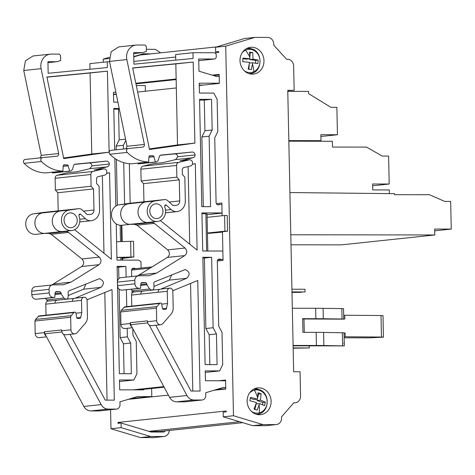 <?xml version="1.0" encoding="UTF-8"?>
<svg xmlns="http://www.w3.org/2000/svg" width="475" height="475" viewBox="0 0 475 475"><rect width="100%" height="100%" fill="white"/><g stroke="black" fill="none" stroke-linecap="round" stroke-linejoin="round"><path stroke-width="0.71" d="M344.137 337.814L369.253 337.85L383.45 337.167L381.461 337.048L381.009 315.537L344.743 315.24L344.82 318.963L343.74 318.951M343.662 315.353L344.743 315.24M381.009 315.537L382.998 315.661L383.45 337.167M344.037 333.022L345.117 333.028L345.194 336.751L381.461 337.048M302.658 318.963L343.698 319.152L342.042 319.004L341.828 308.584L323.089 308.334A44.864 1.953 178.8 0 0 315.655 308.281L292.327 308.245M303.982 318.826L304.267 332.352M344.25 343.211L344.031 332.791L323.594 332.417A44.864 1.953 178.8 0 0 316.16 332.369L302.937 332.352L302.652 318.683L315.869 318.701A44.864 1.953 -1.2 0 1 323.309 318.749L342.042 319.004M293.117 345.824L344.304 345.889L323.867 345.527A44.864 1.953 178.8 0 0 316.433 345.473L293.111 345.444M344.244 343.199L343.758 343.306L344.244 343.199L344.304 345.889M389.393 193.604L389.316 189.935L372.744 189.911L372.62 184.003L389.191 184.021L388.609 156.073L382.185 156.061L366.575 147.107L332.506 147.06L332.381 141.283L288.83 141.176M289.904 192.559L394.594 193.663L394.612 194.673L429.459 194.72L444.677 201.406L450.668 201.418L451.25 229.081L434.673 229.057L434.797 234.971L341.454 244.862L291.003 244.797M434.797 234.971L290.789 234.775M288.818 140.624L320.993 140.665L315.81 141.218M320.993 140.665L320.868 134.716L337.446 134.74L336.87 107.344L330.879 107.338L308.625 93.64L308.578 91.402L287.785 91.372M292 292.422L301.18 292.345L291.994 292.333M291.988 292.101L305.063 291.935L291.988 291.917M291.929 289.228L305.003 289.245L305.063 291.935M146.383 49.311L155.349 49.323L160.681 52.832M133.766 56.62L143.159 53.788L151.525 53.8M275.755 424.608L265.549 425.695L276.325 424.579A6.727 5.985 -96.1 0 1 275.755 424.608L262.942 424.597L233.474 415.75L225.732 46.17L215.525 47.251L244.625 38.487L254.832 37.4L267.645 37.418A6.727 5.985 -96.1 0 1 273.731 45.149L286.597 59.268L287.512 59.268A6.727 5.985 -96.1 0 1 293.645 66.001L294.156 90.333L287.767 90.547M265.549 425.695L252.736 425.677L223.268 416.83L223.167 412.193L226.231 411.867L226.213 410.97L118.002 422.441L120.211 423.106M294.156 90.333L287.767 90.327L293.657 371.759L300.052 371.765L300.562 396.097A6.727 5.985 -96.1 0 1 295.278 402.782A6.727 5.985 -96.1 0 1 294.708 402.812L293.698 402.919M294.708 402.812L293.793 402.812L281.521 416.896A6.727 5.985 -96.1 0 1 276.325 424.579M293.164 348.228L309.296 347.943L293.158 347.92M118.002 422.441L118.02 423.338L121.083 423.017L121.178 427.654L150.652 436.501L163.459 436.513A6.727 5.985 83.9 0 0 164.029 436.483A6.727 5.985 83.9 0 0 169.296 430.457M153.354 432.018L152.784 431.454L159.784 431.46A1.122 0.997 -96.1 0 0 159.974 431.442M149.186 431.448L152.784 431.454M214.848 52.868L218.702 52.464L218.684 51.567L215.62 51.888L215.525 47.251M220.329 204.428L218.138 204.873A2.244 1.995 -96.1 0 1 216.095 202.629L214.736 137.875L217.805 131.67L217.123 99.275L213.797 93.058L199.423 93.041L199.215 83.184L219.349 83.208M133.701 53.562L142.458 52.636L133.683 52.624L133.926 64.196L193.105 58.455L192.987 52.701L214.154 52.731A2.244 1.995 -96.1 0 1 216.196 54.975L216.232 56.762A2.244 1.995 -96.1 0 1 214.284 59.001L198.71 58.983L198.966 71.179L216.648 76.481L219.207 76.487M142.458 52.636L146.431 51.437L146.342 47.262A2.244 1.995 -96.1 0 0 144.299 45.018L137.109 45.006A12.112 10.771 -96.1 0 0 136.088 45.06L118.732 46.9L111.174 51.757L109.499 61.4L126.855 59.559A12.112 10.771 -96.1 0 1 136.088 45.06M155.438 161.993L138.083 163.833L155.438 161.993L153.621 155.996L150.112 155.711A1.348 1.199 -96.1 0 0 148.942 156.94L148.657 161.987A35.892 31.914 -96.1 0 1 127.211 152.398A2.244 1.995 -96.1 0 1 128.298 148.527L142.66 147.131A2.244 1.995 -96.1 0 0 144.382 144.442L126.855 59.559M128.298 148.527A2.244 1.995 -96.1 0 1 128.309 148.521L110.942 150.367A2.244 1.995 -96.1 0 1 110.954 150.361A2.244 1.995 -96.1 0 0 109.856 154.238C116.013 160.372 123.162 163.566 131.302 163.822L148.657 161.987M180.547 160.776L192.969 157.748A3.141 2.791 -96.1 0 0 195.118 154.933A3.141 2.791 -96.1 0 0 192.268 152.042A3.141 2.791 -96.1 0 0 192.025 152.053L161.007 155.064A2.244 1.995 -96.1 0 1 161.007 155.064A2.244 1.995 -96.1 0 0 159.327 156.56L158.187 160.491L156.524 161.987L138.979 163.833M160.366 220.596L197.119 250.099L195.308 163.638L192.333 164.344M137.477 275.91L167.42 257.426C169.955 255.087 170.044 252.569 167.693 249.874L136.942 225.186L134.573 224.325L151.929 222.484L147.416 222.478L157.474 221.463A10.319 9.173 -96.1 0 1 156.602 221.504A10.319 9.173 -96.1 0 1 147.232 211.862A10.319 9.173 -96.1 0 1 154.975 200.978L164.362 199.601A4.934 4.388 -96.1 0 1 164.516 199.583A4.934 4.388 -96.1 0 1 164.932 199.559A4.934 4.388 -96.1 0 1 167.782 200.717L172.841 205.396L175.839 205.402A4.489 3.99 -96.1 0 0 176.213 205.378A4.489 3.99 -96.1 0 0 177.3 205.087A4.489 3.99 -96.1 0 0 179.491 202.57A4.489 3.99 -96.1 0 0 179.734 200.925L179.295 179.859L176.842 177.169L141.111 180.957L140.867 169.207A3.141 2.791 -96.1 0 1 143.017 166.143L153.425 163.661L162.616 162.688L175.613 159.588L177.763 156.774C177.466 154.998 176.516 154.037 174.913 153.882L160.295 155.289M151.929 222.484A4.489 3.99 -96.1 0 1 154.292 223.345L185.048 248.033L167.693 249.874M141.829 282.53L140.814 283.747L140.553 288.343L139.009 288.343C136.58 288.07 135.221 286.579 134.924 283.854L134.847 280.274A4.489 3.99 -96.1 0 1 138.368 275.815A4.489 3.99 -96.1 0 1 138.748 275.797L149.031 275.708L156.679 273.06L184.775 255.586C187.31 253.246 187.399 250.729 185.048 248.033M141.746 282.548L145.677 282.524L146.906 283.872L146.923 284.768L149.637 289.002L132.287 290.837L134.277 291.988L151.857 290.142L149.637 289.002M160.793 289.115L186.693 278.279C190.386 274.55 189.869 271.652 185.149 269.586L154.642 281.817A1.348 1.199 -96.1 0 0 153.876 283.082L153.971 287.464C153.864 289.097 153.081 289.993 151.632 290.154M185.149 269.586L184.769 269.604M155.794 325.268L190.992 391.032L200.07 391.044L197.754 280.47L172.787 290.724M225.72 387.493L223.161 387.493L205.699 392.754L205.758 395.532A4.489 3.99 -96.1 0 1 202.237 399.992A4.489 3.99 -96.1 0 1 201.857 400.009L193.948 399.997A8.972 7.98 -96.1 0 1 186.936 395.509L149.275 325.132L151.175 325.737L160.704 324.746A4.037 3.592 83.9 0 0 162.883 323.588L170.982 314.29A8.972 7.98 -96.1 0 0 173.191 307.954L172.841 291.282A3.141 2.791 83.9 0 0 169.979 288.141A3.141 2.791 83.9 0 0 169.717 288.153A3.141 2.791 83.9 0 0 167.253 291.276L167.527 303.507L166.47 308.358A1.348 1.199 -96.1 0 1 165.33 309.356L163.608 309.356A1.348 1.199 -96.1 0 1 162.402 308.222L161.737 304.208A1.348 1.199 -96.1 0 0 160.413 303.056L124.688 306.844L121.244 310.353L120.692 311.933L120.953 324.514A4.037 3.592 -96.1 0 0 124.634 328.552A4.037 3.592 -96.1 0 0 124.972 328.534L132.335 327.756M217.716 259.956L221.481 259.552L219.272 259.101A2.244 1.995 -96.1 0 0 217.324 261.333L218.684 326.093L222.009 332.304L222.686 364.699L219.622 370.904L205.242 370.886L205.449 380.748L225.578 380.772M222.062 212.942L201.934 212.919L202.73 251.008L222.864 251.037M199.553 99.317L201.804 206.643L210.585 206.655L209.113 136.206L212.177 130.002L211.535 99.328L199.553 99.317M149.506 149.488L194.881 143.1L193.183 62.053L132.662 67.925L149.506 149.488M211.648 257.296L202.861 257.284L205.111 364.61L217.093 364.628L216.452 333.955L213.127 327.744L211.648 257.296L204.398 258.062L205.877 328.51L209.202 334.727L209.825 364.616M225.75 388.758L217.004 389.346M202.237 399.992L184.882 401.832A4.489 3.99 -96.1 0 1 184.502 401.85L176.593 401.838L193.948 399.997M186.936 395.509L169.581 397.349C171.232 400.229 173.571 401.725 176.593 401.838M169.581 397.349L130.702 324.704L147.683 322.899M131.771 306.096L131.522 295.064L158.062 292.25A3.141 2.791 83.9 0 1 159.469 289.489A3.141 2.791 83.9 0 1 159.843 289.305L142.518 291.133M153.947 286.437L169.338 280.119L171.73 274.799M132.287 290.837L131.314 289.322M140.553 288.343L121.653 290.183C119.225 289.91 117.865 288.414 117.568 285.695L117.491 282.108A4.489 3.99 -96.1 0 1 121.012 277.655L138.368 275.815M134.573 224.325L130.061 224.319A10.319 9.173 -96.1 0 1 120.692 214.676A10.319 9.173 -96.1 0 1 128.434 203.793L119.243 204.767L128.63 203.389L164.362 199.601M138.083 163.833L137.898 163.127M125.97 148.77L127.027 146.282L109.499 61.4M175.75 60.135L175.631 54.542L192.987 52.701M203.621 85.049L199.257 85.043M132.691 68.073L175.827 63.893L177.525 144.94L149.382 148.901M219.622 370.904L205.271 372.424M129.337 163.721L130.168 203.223M115.876 92.275L113.466 92.275L113.668 102.131L117.913 102.137M136.307 85.583L145.273 85.595L145.392 91.224M113.192 79.266L113.412 80.328M47.951 62.652L56.709 61.726L47.928 61.714L48.171 73.287L107.356 67.545L107.231 61.792L109.582 61.797M56.709 61.726L60.675 60.527L60.592 56.353A2.244 1.995 -96.1 0 0 58.544 54.108L51.359 54.097A12.112 10.771 -96.1 0 0 50.332 54.15L32.977 55.991L25.424 60.848L23.75 70.49L41.105 68.649A12.112 10.771 -96.1 0 1 50.332 54.15M69.683 171.083L52.327 172.924L69.683 171.083L67.872 165.086L64.357 164.801A1.348 1.199 -96.1 0 0 63.193 166.03L62.902 171.077A35.892 31.914 -96.1 0 1 41.456 161.488A2.244 1.995 -96.1 0 1 42.542 157.617A2.244 1.995 -96.1 0 1 42.56 157.611L56.905 156.222A2.244 1.995 -96.1 0 1 56.905 156.222A2.244 1.995 -96.1 0 0 58.633 153.538L41.105 68.649M94.798 169.866L107.219 166.838A3.141 2.791 -96.1 0 0 109.363 164.023A3.141 2.791 -96.1 0 0 106.519 161.132A3.141 2.791 -96.1 0 0 106.275 161.144L75.258 164.154A2.244 1.995 -96.1 0 0 73.572 165.65L72.438 169.581L70.769 171.077L53.23 172.924M74.617 229.686L111.37 259.19L109.559 172.728L106.584 173.434M51.722 285L81.67 266.517C84.2 264.177 84.295 261.66 81.938 258.964L51.187 234.276L48.824 233.415L66.179 231.574L61.667 231.568L71.725 230.553A10.319 9.173 -96.1 0 1 70.852 230.595A10.319 9.173 -96.1 0 1 61.483 220.952A10.319 9.173 -96.1 0 1 69.225 210.069L78.607 208.691A4.934 4.388 -96.1 0 1 78.761 208.673A4.934 4.388 -96.1 0 1 79.183 208.65A4.934 4.388 -96.1 0 1 82.027 209.808L87.091 214.486L90.084 214.492A4.489 3.99 -96.1 0 0 90.464 214.468A4.489 3.99 -96.1 0 0 91.55 214.178A4.489 3.99 -96.1 0 0 93.741 211.666A4.489 3.99 -96.1 0 0 93.985 210.015L93.545 188.949L91.093 186.259L55.361 190.047L55.118 178.297A3.141 2.791 -96.1 0 1 57.267 175.233L67.676 172.752L76.861 171.778L89.864 168.678L92.013 165.864C91.711 164.089 90.761 163.127 89.163 162.973L74.545 164.38M66.179 231.574A4.489 3.99 -96.1 0 1 68.543 232.435L99.293 257.123L81.938 258.964M56.074 291.62L55.064 292.837L54.803 297.439L53.259 297.433C50.831 297.166 49.465 295.67 49.168 292.95L49.097 289.364A4.489 3.99 -96.1 0 1 52.618 284.905A4.489 3.99 -96.1 0 1 52.998 284.887L63.282 284.798L70.923 282.15L99.026 264.676C101.555 262.337 101.644 259.819 99.293 257.123M55.991 291.638L59.927 291.62L61.15 292.962L61.174 293.859L63.887 298.092L46.532 299.933L48.521 301.085M75.044 298.205L100.943 287.369C104.637 283.64 104.12 280.743 99.394 278.677L68.887 290.908A1.348 1.199 -96.1 0 0 68.127 292.173L68.216 296.56C68.109 298.187 67.331 299.084 65.877 299.244L63.887 298.092M48.533 301.085L65.877 299.244M99.394 278.677L99.014 278.694M70.045 334.358L105.236 400.122L114.321 400.134L112.005 289.56L87.032 299.814M151.62 388.491L151.792 396.601L137.412 396.583L119.949 401.844L120.009 404.623A4.489 3.99 -96.1 0 1 116.488 409.082A4.489 3.99 -96.1 0 1 116.108 409.1L108.193 409.088A8.972 7.98 -96.1 0 1 101.181 404.599L63.519 334.228L65.425 334.833L74.955 333.836A4.037 3.592 83.9 0 0 77.128 332.678L85.233 323.38A8.972 7.98 -96.1 0 0 87.442 317.045L87.091 300.372A3.141 2.791 83.9 0 0 84.229 297.231A3.141 2.791 83.9 0 0 83.962 297.243A3.141 2.791 83.9 0 0 81.498 300.366L81.777 312.598L80.714 317.454A1.348 1.199 -96.1 0 1 79.58 318.446L77.858 318.446A1.348 1.199 -96.1 0 1 76.647 317.312L75.988 313.298A1.348 1.199 -96.1 0 0 74.664 312.146L38.932 315.934M143.652 389.334L143.658 389.868L119.694 389.838L119.492 379.976L133.867 379.994L136.931 373.789L136.254 341.394L132.929 335.184L132.792 328.605M131.967 269.046L135.731 268.642L133.523 268.191A2.244 1.995 -96.1 0 0 131.575 270.429L131.7 276.521M131.991 290.379L132.05 293.17M116.221 223.885L116.981 260.098L138.522 260.128L140.974 261.701L141.111 268.066M119.207 108.413L113.798 108.407L114.671 149.969M114.849 158.436L115.847 206.073M123.441 149.037L123.363 145.297L125.804 140.351M124.593 203.983L123.726 162.67M63.751 158.579L109.125 152.19L107.427 71.143L46.912 77.015L63.751 158.579M126.124 277.115L125.899 266.386L117.111 266.374L119.356 373.7L131.338 373.718L130.696 343.045L127.371 336.834L127.193 328.302M126.742 306.63L126.386 289.845M151.792 396.601L131.254 398.436M116.488 409.082L99.133 410.923A4.489 3.99 -96.1 0 1 98.752 410.94L90.838 410.928L108.193 409.088M101.181 404.599L83.826 406.44C85.482 409.319 87.822 410.816 90.838 410.928M83.826 406.44L44.953 333.794L61.934 331.989M46.016 315.186L45.772 304.154L72.313 301.34A3.141 2.791 83.9 0 1 73.72 298.585A3.141 2.791 83.9 0 1 74.088 298.395L56.762 300.224M68.198 295.527L83.588 289.21L85.981 283.89M46.532 299.933L45.558 298.413M54.803 297.439L35.904 299.274C33.476 299.001 32.11 297.504 31.819 294.785L31.742 291.205A4.489 3.99 -96.1 0 1 35.263 286.746L52.618 284.905M48.824 233.415L44.312 233.409A10.319 9.173 -96.1 0 1 34.942 223.767A10.319 9.173 -96.1 0 1 42.679 212.883L33.493 213.857L42.881 212.479L78.607 208.691M52.327 172.924L52.143 172.217M41.456 161.488L24.1 163.329C30.263 169.462 37.412 172.657 45.547 172.918L62.902 171.077M24.1 163.329A2.244 1.995 -96.1 0 1 25.187 159.458A2.244 1.995 -96.1 0 1 25.205 159.452L42.53 157.617L25.187 159.458M40.215 157.86L41.277 155.373L23.75 70.49M89.995 69.225L89.876 63.632L107.231 61.792M116.262 94.139L113.501 94.133M46.942 77.17L90.072 72.984L91.77 154.031L63.632 157.991M133.867 379.994L119.522 381.52M213.958 390.266L225.75 389.013L225.566 380.048L218.838 380.766M217.342 261.007L223.06 260.395L222.454 231.717L227.561 231.177L227.234 215.49L224.598 215.49L224.924 231.171L227.561 231.177M224.924 231.171L207.438 233.023M207.45 233.474L222.466 232.115M224.598 215.49L207.112 217.342M222.122 215.751L221.855 203.033L216.321 203.621M220.073 204.393L217.33 204.683M116.595 241.716L133.505 241.288L133.837 256.969L122.033 258.483M116.921 257.402L133.837 256.969M116.927 257.515L120.846 257.521L120.899 260.104M122.016 257.8L124.598 257.527L120.846 257.521M199.263 85.512L219.349 83.38L219.165 74.421L212.224 75.157M176.142 78.981L135.826 83.256M219.177 75.02L213.703 75.596M176.154 79.58L135.951 83.843M239.602 421.735L148.871 431.353M201.946 213.697L207.041 213.833L207.818 251.014M222.068 213.097L207.058 214.688M149.275 325.132A4.037 3.592 83.9 0 1 147.499 321.7L156.685 320.726A4.037 3.592 83.9 0 0 160.366 324.763A4.037 3.592 83.9 0 0 160.704 324.746M190.552 283.427L192.808 391.038M180.286 160.793L189.472 159.82A3.141 2.791 83.9 0 1 189.739 159.802A3.141 2.791 83.9 0 1 192.577 162.616A3.141 2.791 83.9 0 1 190.451 166.013L183.813 167.592A2.244 1.995 -96.1 0 0 182.281 169.783L182.376 174.485L184.828 177.181L185.327 200.931A10.771 9.577 -96.1 0 1 176.878 211.624A10.771 9.577 -96.1 0 1 176.16 211.672A8.972 7.98 -96.1 0 1 171.148 209.57L166.416 205.188A1.348 1.199 -96.1 0 0 165.638 204.873L164.593 206.791A10.319 9.173 -96.1 0 1 157.474 221.463M188.106 166.571L189.733 244.168M189.472 159.82A3.141 2.791 83.9 0 0 189.157 159.873L178.748 162.355L143.017 166.143M209.113 136.206L201.863 136.978L203.324 206.643M211.535 99.328L204.286 100.1L204.927 130.768L201.863 136.978M204.927 130.768L212.177 130.002M199.571 100.094L204.286 100.1M194.881 143.1L177.525 144.94M193.183 62.053L175.827 63.893M216.452 333.955L209.202 334.727M205.877 328.51L213.127 327.744M202.878 258.062L204.398 258.062M131.919 326.972A4.037 3.592 -96.1 0 1 130.144 323.54L130.126 322.697L130.702 324.704M131.522 295.064A3.141 2.791 -96.1 0 1 131.694 293.906A3.141 2.791 -96.1 0 1 133.226 292.149A3.141 2.791 -96.1 0 1 133.885 291.953M63.519 334.228A4.037 3.592 83.9 0 1 61.744 330.79L70.935 329.816A4.037 3.592 83.9 0 0 74.611 333.854A4.037 3.592 83.9 0 0 74.955 333.836M104.803 292.517L107.059 400.128M94.531 169.884L103.722 168.91A3.141 2.791 83.9 0 1 103.983 168.892A3.141 2.791 83.9 0 1 106.827 171.707A3.141 2.791 83.9 0 1 104.696 175.103L98.064 176.682A2.244 1.995 -96.1 0 0 96.526 178.873L96.627 183.576L99.079 186.271L99.578 210.021A10.771 9.577 -96.1 0 1 91.129 220.715A10.771 9.577 -96.1 0 1 90.404 220.762A8.972 7.98 -96.1 0 1 85.399 218.66L80.661 214.278A1.348 1.199 -96.1 0 0 79.889 213.964L78.844 215.888A10.319 9.173 -96.1 0 1 71.725 230.553M102.357 175.661L103.978 253.258M103.722 168.91A3.141 2.791 83.9 0 0 103.407 168.963L92.993 171.445L57.267 175.233M123.363 145.297L116.114 146.068L116.191 149.809M116.393 159.434L117.355 205.283M119.35 109.102L118.536 109.191L119.177 139.864L116.114 146.068M119.177 139.864L125.56 139.187M113.816 109.185L118.536 109.191M109.125 152.19L91.77 154.031M107.427 71.143L90.072 72.984M130.696 343.045L123.452 343.817L124.076 373.706M119.112 289.168L120.127 337.6L123.452 343.817M120.127 337.6L127.371 336.834M125.899 266.386L118.649 267.152L118.887 278.641M117.129 267.152L118.649 267.152M46.17 336.062A4.037 3.592 -96.1 0 1 44.389 332.631L44.371 331.787L44.953 333.794M46.586 336.846L39.223 337.624A4.037 3.592 -96.1 0 1 38.885 337.642A4.037 3.592 -96.1 0 1 35.203 333.604L34.942 321.029L35.494 319.443L38.938 315.934M45.772 304.154A3.141 2.791 -96.1 0 1 45.944 302.997A3.141 2.791 -96.1 0 1 47.476 301.239A3.141 2.791 -96.1 0 1 48.135 301.049M120.169 225.263L120.508 241.597M130.958 256.969L130.625 241.282M121.861 225.239L122.2 241.543M122.556 258.418L122.592 260.11M205.865 213.703L206.649 251.014M147.499 321.7L147.482 320.857L130.126 322.697M176.842 177.169L176.599 165.419A3.141 2.791 -96.1 0 1 178.748 162.355M130.5 224.319L121.748 225.251A10.319 9.173 -96.1 0 1 120.876 225.292A10.319 9.173 -96.1 0 1 111.506 215.65A10.319 9.173 -96.1 0 1 119.243 204.767M143.943 201.762L143.563 183.647L141.111 180.957M154.007 163.59L153.425 163.661M61.744 330.79L61.726 329.947L44.371 331.787M91.093 186.259L90.844 174.509A3.141 2.791 -96.1 0 1 92.993 171.445M44.745 233.409L35.993 234.341A10.319 9.173 -96.1 0 1 35.12 234.383A10.319 9.173 -96.1 0 1 25.751 224.74A10.319 9.173 -96.1 0 1 33.493 213.857M58.193 210.852L57.813 192.737L55.361 190.047M68.257 172.68L67.676 172.752M156.685 320.726L156.423 308.15A2.268 2.013 -96.1 0 1 156.976 306.565L121.244 310.353M123.945 307.248L159.677 303.466A1.348 1.199 -96.1 0 1 160.413 303.056M70.935 329.816L70.668 317.241A2.268 2.013 -96.1 0 1 71.22 315.655L35.494 319.443M38.196 316.344L73.922 312.556A1.348 1.199 -96.1 0 1 74.664 312.146M216.725 46.888L140.119 55.011L133.772 56.923M145.451 54.447L146.478 54.12L142.072 54.114M110.574 409.705L110.972 428.735L140.44 437.582L150.652 436.501M140.44 437.582L153.253 437.6A6.727 5.985 83.9 0 0 153.823 437.57L164.029 436.483M258.851 387.843A13.46 11.97 83.9 0 0 257.711 387.903A13.46 11.97 83.9 0 0 247.178 401.909A13.46 11.97 83.9 0 0 259.415 414.728A13.46 11.97 83.9 0 0 260.549 414.669A13.46 11.97 83.9 0 0 271.088 400.662A13.46 11.97 83.9 0 0 258.851 387.843M257.967 414.628A13.46 11.97 83.9 0 0 260.811 413.096M258.299 389.387A13.46 11.97 83.9 0 0 255.194 388.485M251.714 47.257A13.46 11.97 83.9 0 0 250.58 47.316A13.46 11.97 83.9 0 0 240.041 61.322A13.46 11.97 83.9 0 0 252.278 74.147A13.46 11.97 83.9 0 0 253.418 74.088A13.46 11.97 83.9 0 0 263.952 60.076A13.46 11.97 83.9 0 0 251.714 47.257M250.83 74.047A13.46 11.97 83.9 0 0 253.68 72.509M251.162 48.8A13.46 11.97 83.9 0 0 248.057 47.898M251.299 411.243A11.643 10.349 83.9 0 0 254.072 412.674A11.643 10.349 83.9 0 0 259.196 412.906A11.643 10.349 83.9 0 0 267.158 402.004A11.643 10.349 83.9 0 0 259.51 390.391A11.643 10.349 83.9 0 0 254.38 390.159A11.643 10.349 83.9 0 0 249.387 393.193M244.162 70.656A11.643 10.349 83.9 0 0 248.71 72.497A11.643 10.349 83.9 0 0 253.781 71.731A11.643 10.349 83.9 0 0 259.89 59.393A11.643 10.349 83.9 0 0 250.598 49.4A11.643 10.349 83.9 0 0 245.533 50.166A11.643 10.349 83.9 0 0 242.25 52.606M257.581 397.712L258.05 392.742L261.131 393.769L260.407 400.152L265.365 402.183L264.527 405.614L259.57 403.59L257.129 410.157L254.042 409.129L256.482 402.562L249.814 400.716L250.652 397.284L257.319 399.131L257.581 397.712A19.742 8.972 76.5 0 0 254.38 390.159M249.898 57.315L249.559 52.161L252.742 52.577L253.044 59.203L258.192 60.07L257.901 63.632L252.753 62.759L251.352 69.57L248.17 69.154L249.571 62.35L242.713 61.655L243.004 58.098L249.862 58.787L249.898 57.315A19.742 8.657 65.4 0 0 245.533 50.166M129.877 398.852A17.949 15.96 83.9 0 0 129.366 399.232M134.858 398.394A17.949 15.96 83.9 0 0 134.467 398.691M176.16 211.672L165.496 212.8M90.404 220.762L79.747 221.89M252.742 52.577L250.2 52.844L249.892 56.596M249.713 58.805L249.648 59.559L255.651 60.343L258.192 60.07M250.2 52.844A8.746 7.778 83.9 0 0 249.624 52.66M242.868 58.674L246.466 59.143L249.862 58.787M249.244 64.57L248.852 69.368M255.526 63.193A8.746 7.778 83.9 0 0 255.651 60.343M261.131 393.769L258.59 394.036L257.011 400.514L262.823 402.45L265.365 402.183M258.59 394.036A8.746 7.778 83.9 0 0 258.014 393.722M250.266 398.27L253.923 399.487L257.319 399.131M259.57 403.59L256.173 403.952L254.808 409.533M262.438 404.688A8.746 7.778 83.9 0 0 262.823 402.45M165.08 430.908A2.244 1.995 -96.1 0 1 163.37 432.036L151.086 432.018L121.083 423.017M157.035 431.46A2.244 1.995 -96.1 0 1 156.768 432.024M252.753 62.759L249.47 63.11M253.044 59.203L249.648 59.559M260.407 400.152L257.011 400.514M81.777 312.598L75.976 313.209M73.922 312.556L71.22 315.655M70.484 212.895A7.404 6.585 -96.1 0 1 77.211 219.949A7.404 6.585 -96.1 0 1 71.416 227.65A7.404 6.585 -96.1 0 1 70.793 227.685A7.404 6.585 -96.1 0 1 64.06 220.632A7.404 6.585 -96.1 0 1 69.855 212.931A7.404 6.585 -96.1 0 1 70.484 212.895M57.813 192.737L93.545 188.949M167.527 303.507L161.726 304.119M159.677 303.466L156.976 306.565M156.233 203.805A7.404 6.585 -96.1 0 1 162.961 210.858A7.404 6.585 -96.1 0 1 157.166 218.559A7.404 6.585 -96.1 0 1 156.542 218.595A7.404 6.585 -96.1 0 1 149.815 211.541A7.404 6.585 -96.1 0 1 155.61 203.834A7.404 6.585 -96.1 0 1 156.233 203.805M143.563 183.647L179.295 179.859M121.339 225.281L121.677 241.555M122.01 257.527L122.069 260.11M109.363 164.023L92.013 165.864M54.969 294.518L61.174 293.859M134.722 268.191L132.662 268.411M195.118 154.933L177.763 156.774M140.719 285.428L146.923 284.768M220.471 259.101L218.417 259.32M176.332 87.946L137.643 92.043M116.298 94.305L113.513 94.602M225.732 46.17L254.832 37.4M175.685 57.024L133.867 61.453M110.972 428.735L121.178 427.654M168.376 395.093L128.208 399.356M225.578 380.647L224.426 380.772M164.13 387.167L138.676 389.862M163.828 386.597L133.083 389.856M233.474 415.75L223.268 416.83M262.942 424.597L252.736 425.677M109.286 57.333L103.229 59.155L103.295 62.207M103.229 59.155L109.22 58.52M301.18 292.345L301.174 292.018M451.25 229.081L434.714 230.832M389.191 184.021L372.655 185.778M337.446 134.74L320.904 136.491M309.255 345.842L309.296 347.943M343.746 319.123L343.526 308.702L341.828 308.584M345.117 333.028L344.037 333.147M344.114 336.864L345.194 336.751M342.606 345.782L342.332 332.672M323.867 345.527L323.594 332.417M316.16 332.369L316.433 345.473M315.869 318.701L315.655 308.281M323.089 308.334L323.309 318.749M214.284 59.001L198.74 60.652M159.879 431.454L242.731 422.673L159.784 431.46M201.857 400.009L184.502 401.85M158.062 292.25L167.253 291.276M186.693 278.279L169.338 280.119M139.009 288.343L121.653 290.183M134.924 283.854L117.568 285.695M134.847 280.274L117.491 282.108M156.679 273.06L139.323 274.9M184.775 255.586L167.42 257.426M136.942 225.186L154.292 223.345M179.972 160.847L189.157 159.873M175.613 159.588L192.969 157.748M192.025 152.053L174.669 153.894M127.211 152.398L109.856 154.238M128.28 148.527L110.954 150.361M144.382 144.442L127.027 146.282M130.144 323.54L120.953 324.514M140.707 294.09A3.141 2.791 -96.1 0 1 142.114 291.329A3.141 2.791 -96.1 0 1 142.488 291.145M116.108 409.1L98.752 410.94M72.313 301.34L81.498 300.366M100.943 287.369L83.588 289.21M53.259 297.433L35.904 299.274M49.168 292.95L31.819 294.785M49.097 289.364L31.742 291.205M70.923 282.15L53.574 283.991M99.026 264.676L81.67 266.517M51.187 234.276L68.543 232.435M94.216 169.937L103.407 168.963M89.864 168.678L107.219 166.838M106.275 161.144L88.92 162.984M58.633 153.538L41.277 155.373M44.389 332.631L35.203 333.604M54.958 303.181A3.141 2.791 -96.1 0 1 56.365 300.42A3.141 2.791 -96.1 0 1 56.733 300.236M176.599 165.419L140.867 169.207M90.844 174.509L55.118 178.297M156.423 308.15L120.692 311.933M70.668 317.241L34.942 321.029M163.459 436.513L153.253 437.6M255.977 414.164L257.29 414.111C269.402 413.553 270.869 392.772 259.089 389.619L254.642 389.132A12.564 11.168 83.9 0 0 253.347 389.352M258.905 389.601A12.564 11.168 83.9 0 0 254.642 389.132L253.537 389.245M248.847 73.583L250.159 73.53C263.411 72.883 263.192 49.525 249.957 48.575L247.505 48.545A12.564 11.168 83.9 0 0 246.216 48.771M249.85 48.575A12.564 11.168 83.9 0 0 247.505 48.545L246.4 48.664M259.13 405.027A19.742 8.972 76.5 0 1 259.196 412.906M252.546 64.25A19.742 8.657 65.4 0 1 253.781 71.731M154.975 200.978L145.789 201.952A10.319 9.173 -96.1 0 0 138.047 212.836A10.319 9.173 -96.1 0 0 147.416 222.478L130.061 224.319M145.789 201.952L128.434 203.793M69.225 210.069L60.034 211.042A10.319 9.173 -96.1 0 0 52.297 221.926A10.319 9.173 -96.1 0 0 61.667 231.568L44.312 233.409M60.034 211.042L42.679 212.883M166.416 205.188L164.718 205.372M165.508 210.17L171.148 209.57M80.661 214.278L78.969 214.463M79.752 219.26L85.399 218.66M146.098 54.162L146.478 54.12M80.714 317.454L76.855 317.858M93.985 210.015L83.457 211.132M166.47 308.358L162.61 308.768M179.734 200.925L169.213 202.041M67.135 164.807L63.525 165.187M68.311 165.805L63.175 166.351M55.314 292.107L59.927 291.62M61.15 292.962L55.017 293.615M133.523 268.191L133.148 268.227M152.885 155.717L149.275 156.097M154.066 156.714L148.924 157.261M141.069 283.017L145.677 282.524M146.906 283.872L140.772 284.525M219.272 259.101L218.898 259.136M150.231 268.12L131.587 270.097M295.278 402.782L293.669 402.954M214.474 58.995L198.746 60.663M160.526 289.127L169.717 288.153M221.884 204.268L220.424 204.422M74.777 298.217L83.962 297.243M164.516 199.583L128.784 203.371M78.761 208.673L43.035 212.462M256.185 414.23L257.29 414.117M249.048 73.649L250.159 73.53M176.878 211.624L165.496 212.83M91.129 220.715L79.741 221.926M77.021 171.736L67.99 172.698M162.771 162.646L153.74 163.608M223.036 259.38L221.386 259.552M152.208 266.891L135.636 268.642"/></g></svg>
